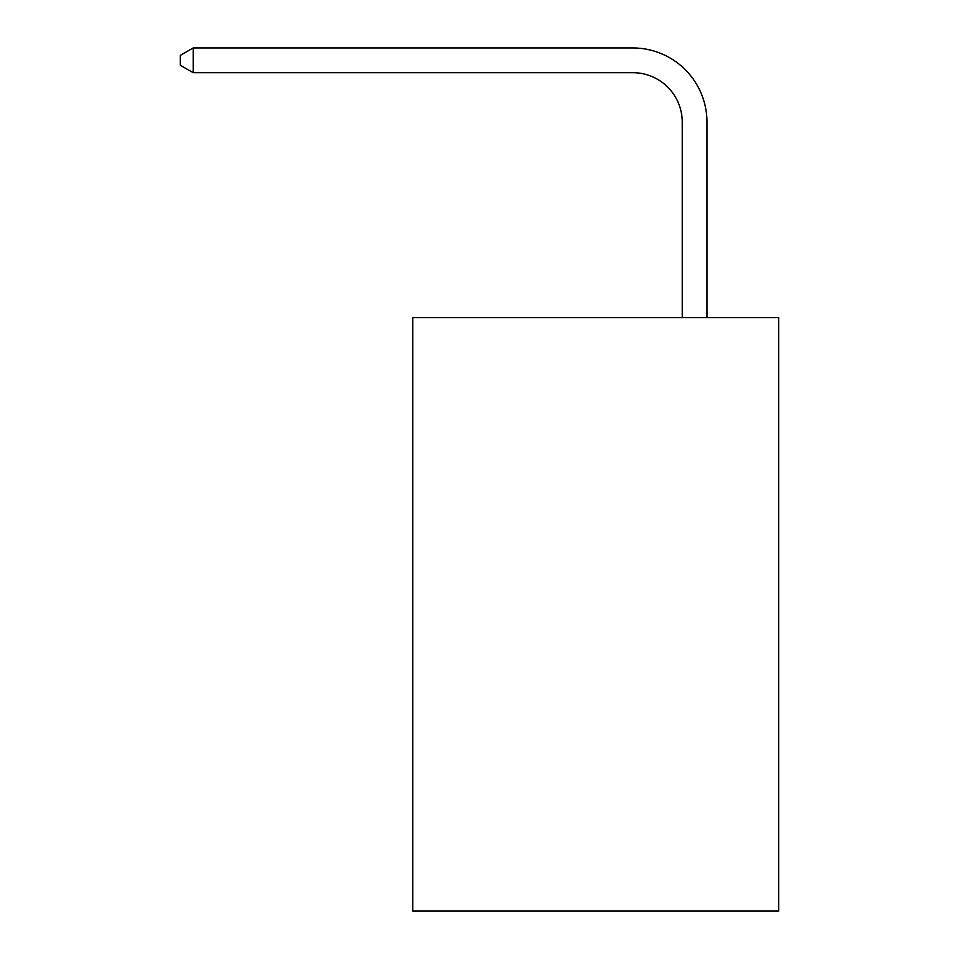 <?xml version="1.0" encoding="UTF-8"?>
<svg xmlns="http://www.w3.org/2000/svg" width="959" height="959" viewBox="0 0 959 959"><rect width="100%" height="100%" fill="white"/><g stroke="black" fill="none" stroke-linecap="round" stroke-linejoin="round"><path stroke-width="1.44" d="M778.672 317.645L778.672 911.05L412.742 911.05L412.742 317.645L778.672 317.645M682.245 317.645L682.245 122.129A49.448 49.448 0 0 0 632.796 72.68L193.191 72.68L180.328 65.26L180.328 55.37L193.191 47.95L632.796 47.95A74.179 74.179 0 0 1 706.975 122.129L706.975 317.645M682.245 122.129A49.448 49.448 0 0 0 632.796 72.68A49.448 49.448 0 0 1 682.245 122.129A49.448 49.448 0 0 0 632.796 72.68A49.448 49.448 0 0 1 682.245 122.129A49.448 49.448 0 0 0 632.796 72.68A49.448 49.448 0 0 1 682.245 122.129A49.448 49.448 0 0 0 632.796 72.68A49.448 49.448 0 0 1 682.245 122.129A49.448 49.448 0 0 0 632.796 72.68A49.448 49.448 0 0 1 682.245 122.129A49.448 49.448 0 0 0 632.796 72.68A49.448 49.448 0 0 1 682.245 122.129A49.448 49.448 0 0 0 632.796 72.68A49.448 49.448 0 0 1 682.245 122.129A49.448 49.448 0 0 0 632.796 72.68A49.448 49.448 0 0 1 682.245 122.129A49.448 49.448 0 0 0 632.796 72.68A49.448 49.448 0 0 1 682.245 122.129A49.448 49.448 0 0 0 632.796 72.68A49.448 49.448 0 0 1 682.245 122.129M193.191 47.95L632.796 47.95L193.191 47.95L632.796 47.95L193.191 47.95L632.796 47.95L193.191 47.95L632.796 47.95L193.191 47.95L632.796 47.95L193.191 47.95L632.796 47.95L193.191 47.95L632.796 47.95L193.191 47.95L632.796 47.95L193.191 47.95L632.796 47.95L193.191 47.95L632.796 47.95L193.191 47.95L193.191 72.68"/></g></svg>
